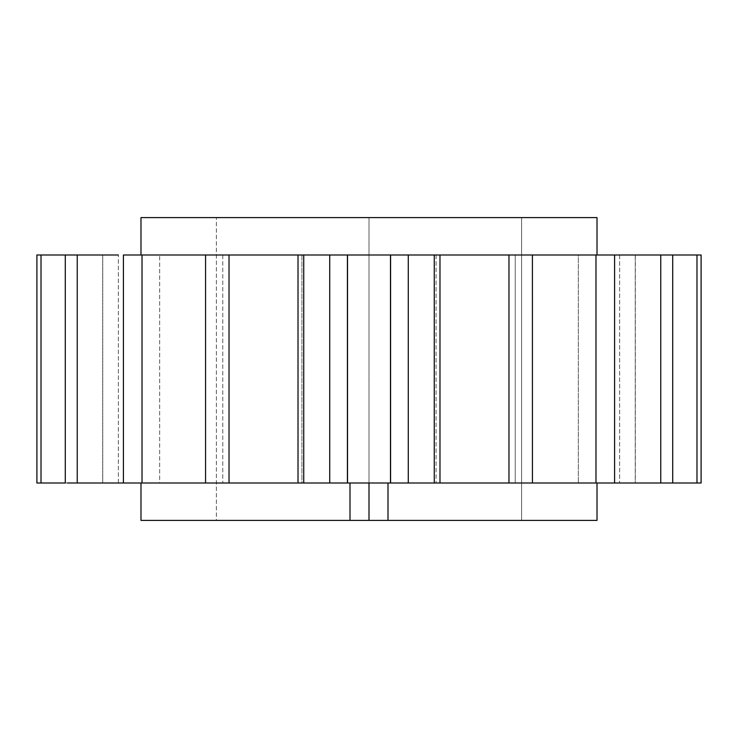 <?xml version="1.0" encoding="UTF-8"?>
<svg xmlns="http://www.w3.org/2000/svg" width="738" height="738" viewBox="0 0 738 738"><rect width="100%" height="100%" fill="white"/><g stroke="black" fill="none" stroke-linecap="round" stroke-linejoin="round"><path stroke-width="0.55" stroke-dasharray="3.69 2.77" d="M41.014 254.997L41.014 483.003L102.683 483.003L36.9 483.003L102.683 483.003L36.9 483.003L36.9 254.997L115.718 254.997L65.295 254.997L77.241 254.997L77.241 483.003L159.657 483.003L123.412 483.003L123.412 254.997L614.09 254.997M347.515 483.003L347.413 254.997L408.28 254.997L408.28 483.003L329.72 483.003L329.72 254.997L347.515 254.997L303.733 254.997L329.72 254.997M595.981 254.997L595.981 483.003L515.235 483.003L515.235 254.997L532.43 254.997L532.43 483.003L140.986 483.003L614.588 483.003L614.588 254.997L584.45 254.997L670.722 254.997M140.986 520.401L597.014 520.401M521.618 520.401L388.004 520.401L521.618 520.401L521.618 217.599L216.382 217.599L521.618 217.599L521.618 520.401M216.382 520.401L349.996 520.401L216.382 520.401L216.382 217.599L216.382 520.401M619.652 254.997L619.652 483.003L619.652 254.997L672.705 254.997L672.705 483.003L619.652 483.003L672.705 483.003L635.243 483.003L635.243 254.997L635.243 483.003M672.705 254.997L622.282 254.997L701.1 254.997L635.317 254.997L701.1 254.997L635.317 254.997L701.1 254.997L701.1 483.003L619.652 483.003M701.1 483.003L635.317 483.003L701.1 483.003L696.986 483.003L696.986 254.997M660.759 254.997L660.759 483.003L614.09 483.003M515.235 483.003L532.43 483.003L515.235 483.003L515.235 254.997M434.267 254.997L434.267 483.003L439.986 483.003L436.084 483.003L439.986 483.003L439.986 254.997L436.084 254.997L439.986 254.997M532.43 483.003L508.98 483.003L508.98 254.997M390.587 483.003L390.587 254.997L390.485 483.003M301.916 254.997L301.916 483.003L298.014 483.003L301.916 483.003L301.916 254.997L298.014 254.997L303.733 254.997L303.733 483.003L329.72 483.003M229.02 254.997L229.02 483.003L301.916 483.003M229.02 483.003L205.57 483.003L222.765 483.003L222.765 254.997L205.57 254.997L222.765 254.997L205.57 254.997L205.57 483.003L222.765 483.003L142.019 483.003L142.019 254.997M77.241 254.997L118.348 254.997L65.295 254.997L102.757 254.997L102.757 483.003L102.757 254.997M41.014 483.003L67.278 483.003M118.348 483.003L118.348 254.997L118.348 483.003L65.295 483.003L65.295 254.997L118.348 254.997L65.295 254.997M123.412 254.997L159.657 254.997L123.412 254.997M142.019 483.003L123.412 483.003L159.657 483.003L159.657 254.997L159.657 483.003M614.588 254.997L578.343 254.997L578.343 483.003L578.343 254.997M660.759 483.003L672.705 483.003M595.981 483.003L614.588 483.003M408.28 483.003L434.267 483.003M65.295 483.003L77.241 483.003M140.986 217.599L597.014 217.599M388.004 520.401L388.004 483.003M369 217.599L369 483.003L369 217.599M349.996 483.003L349.996 520.401M635.317 254.997L635.317 483.003M436.084 254.997L436.084 483.003L436.084 254.997M347.413 254.997L347.413 483.003M298.014 254.997L298.014 483.003M102.683 254.997L102.683 483.003M222.765 254.997L222.765 483.003"/><path stroke-width="1.11" d="M696.986 254.997L696.986 483.003L701.1 483.003L701.1 254.997L390.587 254.997L390.587 483.003M329.72 254.997L329.72 483.003L408.28 483.003L408.28 254.997L301.916 254.997M597.014 254.997L597.014 217.599L140.986 217.599L140.986 254.997M597.014 483.003L597.014 520.401L388.004 520.401L388.004 483.003M578.343 483.003L532.43 483.003L595.981 483.003L595.981 254.997M532.412 254.997L532.43 483.003L439.986 483.003L508.98 483.003L508.98 254.997M349.996 483.003L349.996 520.401L140.986 520.401L140.986 483.003M298.014 254.997L298.014 483.003L229.02 483.003L229.02 254.997L303.733 254.997L303.733 483.003L301.916 483.003M349.996 520.401L388.004 520.401M670.722 254.997L672.705 254.997L672.705 483.003L696.986 483.003L660.759 483.003L660.759 254.997M118.348 254.997L36.9 254.997L65.295 254.997L65.295 483.003L41.014 483.003L41.014 254.997M36.9 254.997L36.9 483.003L41.014 483.003M67.278 483.003L123.412 483.003L123.412 254.997L205.57 254.997L205.57 483.003L142.019 483.003L142.019 254.997M77.241 483.003L77.241 254.997M298.014 483.003L329.72 483.003M390.485 483.003L390.485 254.997L347.515 254.997L347.515 483.003M434.267 254.997L434.267 483.003L439.986 483.003L439.986 254.997M614.09 254.997L614.588 254.997L614.588 483.003L614.09 483.003M595.981 483.003L660.759 483.003M142.019 483.003L123.412 483.003M229.02 483.003L205.57 483.003M229.02 254.997L205.57 254.997M434.267 483.003L408.28 483.003M369 483.003L369 520.401M347.413 254.997L347.413 483.003"/></g></svg>
